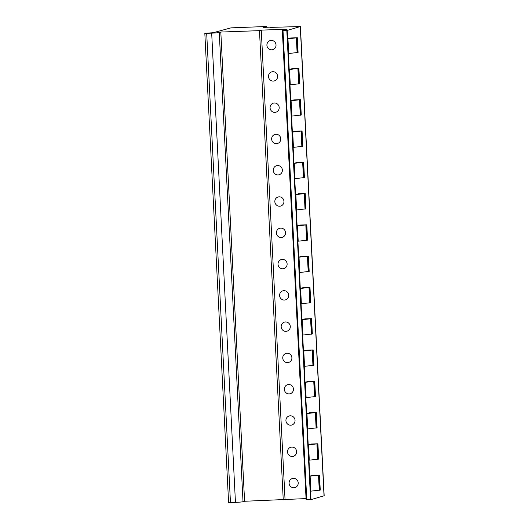 <?xml version="1.0" encoding="UTF-8"?>
<svg xmlns="http://www.w3.org/2000/svg" width="529" height="529" viewBox="0 0 529 529"><rect width="100%" height="100%" fill="white"/><g stroke="black" fill="none" stroke-linecap="round" stroke-linejoin="round"><path stroke-width="0.79" d="M300.406 26.543L324.178 495.759L310.986 499.627L310.556 491.183L320.257 490.066L319.496 475.055L312.798 475.293L309.796 476.166L308.989 460.21L318.689 459.099L317.909 443.771L311.217 444.016L308.209 444.882L307.402 428.933L317.102 427.816L316.329 412.488L309.63 412.732L306.628 413.605L305.815 397.649L315.515 396.538L314.742 381.211L308.043 381.449L305.041 382.322L304.235 366.372L313.935 365.255L313.155 349.927L306.463 350.172L303.454 351.044L302.648 335.088L312.348 333.971L311.574 318.643L304.876 318.888L301.874 319.761L301.067 303.805L310.768 302.694L309.987 287.366L303.289 287.604L300.287 288.477L299.48 272.528L309.181 271.41L308.4 256.082L301.709 256.327L298.7 257.2L297.893 241.244L307.594 240.133L306.82 224.805L300.122 225.043L297.119 225.916L296.313 209.967L306.013 208.849L305.233 193.521L298.541 193.766L295.532 194.639L294.726 178.683L304.426 177.565L303.653 162.238L296.954 162.482L293.952 163.355L293.139 147.399L302.839 146.288L302.066 130.961L295.367 131.199L292.365 132.071L291.558 116.122L301.259 115.005L300.479 99.677L293.787 99.921L290.778 100.794L289.971 84.838L299.672 83.727L298.898 68.4L292.2 68.638L289.198 69.511L288.384 53.555L298.085 52.444L297.344 37.738L290.646 37.982L287.644 38.855L287.214 30.411L300.406 26.543L270.55 27.389M266.629 27.27L266.59 26.496L230.981 27.858L213.167 32.719L204.822 33.287L228.594 502.504L235.451 502.371A6.275 0.37 -2.9 0 0 243.023 501.717L244.59 501.261L306.06 498.589M285.032 499.35L261.26 30.127L287.135 29.194L282.354 30.583L306.119 499.799L310.986 499.627M308.209 444.882L317.909 443.771M306.628 413.605L316.329 412.488M305.041 382.322L314.742 381.211M303.454 351.044L313.155 349.927M301.874 319.761L311.574 318.643M300.287 288.477L309.987 287.366M298.7 257.2L308.4 256.082M297.119 225.916L306.82 224.805M295.532 194.639L305.233 193.521M293.952 163.355L303.653 162.238M292.365 132.071L302.066 130.961M290.778 100.794L300.479 99.677M289.198 69.511L298.898 68.4M309.796 476.166L319.496 475.055M287.644 38.855L297.344 37.738M310.583 499.654L286.811 30.437L287.214 30.411M282.354 30.583L286.811 30.437M293.423 478.361A4.708 4.563 73.8 0 1 294.97 487.573A4.708 4.563 73.8 0 1 289.151 483.777A4.708 4.563 73.8 0 1 293.423 478.361M291.836 447.078A4.708 4.563 73.8 0 1 293.39 456.289A4.708 4.563 73.8 0 1 287.571 452.493A4.708 4.563 73.8 0 1 291.836 447.078M290.249 415.801A4.708 4.563 73.8 0 1 291.803 425.012A4.708 4.563 73.8 0 1 285.984 421.216A4.708 4.563 73.8 0 1 290.249 415.801M288.669 384.517A4.708 4.563 73.8 0 1 290.216 393.728A4.708 4.563 73.8 0 1 284.404 389.933A4.708 4.563 73.8 0 1 288.669 384.517M287.082 353.233A4.708 4.563 73.8 0 1 288.636 362.451A4.708 4.563 73.8 0 1 282.817 358.649A4.708 4.563 73.8 0 1 287.082 353.233M285.501 321.956A4.708 4.563 73.8 0 1 287.049 331.167A4.708 4.563 73.8 0 1 281.23 327.372A4.708 4.563 73.8 0 1 285.501 321.956M283.914 290.672A4.708 4.563 73.8 0 1 285.462 299.883A4.708 4.563 73.8 0 1 279.649 296.088A4.708 4.563 73.8 0 1 283.914 290.672M282.327 259.395A4.708 4.563 73.8 0 1 283.881 268.606A4.708 4.563 73.8 0 1 278.062 264.811A4.708 4.563 73.8 0 1 282.327 259.395M280.747 228.111A4.708 4.563 73.8 0 1 282.294 237.323A4.708 4.563 73.8 0 1 276.475 233.527A4.708 4.563 73.8 0 1 280.747 228.111M279.16 196.828A4.708 4.563 73.8 0 1 280.707 206.039A4.708 4.563 73.8 0 1 274.895 202.243A4.708 4.563 73.8 0 1 279.16 196.828M277.573 165.551A4.708 4.563 73.8 0 1 279.127 174.762A4.708 4.563 73.8 0 1 273.308 170.966A4.708 4.563 73.8 0 1 277.573 165.551M275.993 134.267A4.708 4.563 73.8 0 1 277.54 143.478A4.708 4.563 73.8 0 1 271.721 139.682A4.708 4.563 73.8 0 1 275.993 134.267M274.406 102.99A4.708 4.563 73.8 0 1 275.953 112.201A4.708 4.563 73.8 0 1 270.14 108.405A4.708 4.563 73.8 0 1 274.406 102.99M272.819 71.706A4.708 4.563 73.8 0 1 274.372 80.917A4.708 4.563 73.8 0 1 268.553 77.122A4.708 4.563 73.8 0 1 272.819 71.706M271.238 40.422A4.708 4.563 73.8 0 1 272.785 49.633A4.708 4.563 73.8 0 1 266.966 45.838A4.708 4.563 73.8 0 1 271.238 40.422M283.246 499.865L259.474 30.649L261.26 30.127M244.59 501.261L220.818 32.044L259.474 30.649M230.459 502.55L206.694 33.334L211.679 33.148A6.275 0.37 -2.9 0 0 219.257 32.5L220.818 32.044M204.822 33.287L206.694 33.334M266.59 26.496L263.535 27.382L270.537 27.124M324.032 495.838L300.267 26.622M318.094 459.271L317.314 443.943M316.507 427.987L315.734 412.66M314.92 396.71L314.147 381.383M313.34 365.427L312.56 350.099M311.753 334.149L310.979 318.822M310.173 302.866L309.392 287.538M308.586 271.582L307.805 256.254M306.999 240.305L306.225 224.977M305.418 209.021L304.638 193.693M303.831 177.744L303.057 162.416M302.244 146.46L301.47 131.132M300.664 115.177L299.883 99.849M299.077 83.899L298.303 68.572M319.661 490.238L318.901 475.227M297.49 52.616L296.749 37.916M317.704 459.331L316.924 444.003M309.3 460.184L308.526 444.856M316.117 428.047L315.344 412.719M307.719 428.907L306.939 413.579M314.53 396.77L313.757 381.442M306.132 397.623L305.359 382.295M312.95 365.486L312.17 350.158M304.545 366.339L303.772 351.011M311.363 334.202L310.589 318.875M302.965 335.062L302.185 319.734M309.776 302.925L309.002 287.597M301.378 303.778L300.604 288.45M308.195 271.642L307.415 256.314M299.791 272.501L299.017 257.173M306.608 240.358L305.835 225.03M298.211 241.217L297.43 225.89M305.021 209.081L304.248 193.753M296.624 209.934L295.85 194.606M303.441 177.797L302.661 162.469M295.043 178.657L294.263 163.329M301.854 146.52L301.08 131.192M293.456 147.373L292.676 132.045M300.274 115.236L299.493 99.908M291.869 116.089L291.095 100.761M298.687 83.952L297.906 68.625M290.289 84.812L289.508 69.484M310.873 491.157L310.113 476.14M319.271 490.297L318.511 475.28M297.1 52.675L296.359 37.969M288.702 53.528L287.955 38.829M306.767 499.793L283.002 30.576M243.023 501.717L219.257 32.5M235.451 502.371L211.679 33.148"/></g></svg>
